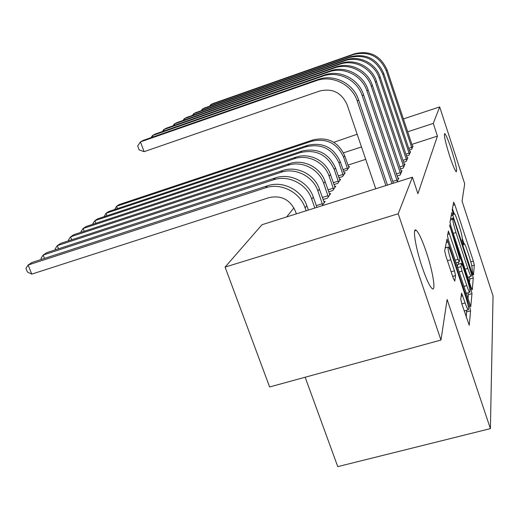 <?xml version="1.0" encoding="UTF-8"?>
<svg xmlns="http://www.w3.org/2000/svg" width="519" height="519" viewBox="0 0 519 519"><rect width="100%" height="100%" fill="white"/><g stroke="black" fill="none" stroke-linecap="round" stroke-linejoin="round"><path stroke-width="0.78" d="M472.731 273.254L473.523 274.843L474.314 265.144L473.367 261.154L454.826 204.674L453.651 202.215L452.205 210.052L453.638 214.691L454.216 213.341C454.981 214.081 456.149 216.786 457.713 221.457L459.302 226.278C461.326 232.648 462.332 236.956 462.325 239.201L462.176 240.362L463.59 244.962L464.148 243.424C464.888 244.157 466.01 246.759 467.502 251.228L469.072 256.003C471.083 262.329 472.108 266.682 472.16 269.082L472.731 273.254M426.19 251.689C422.174 239.966 418.878 232.856 416.296 230.358C412.157 226.42 415.447 247.537 422.297 267.519C426.235 278.924 429.453 285.898 431.944 288.434C436.382 292.8 432.865 271.184 426.19 251.689M451.348 149.355C448.26 140.072 446.055 134.804 444.712 133.539C443.667 134.583 445.321 142.109 449.688 156.102C452.763 165.327 454.955 170.556 456.259 171.783C457.317 170.719 455.682 163.245 451.348 149.355M460.768 299.119L461.871 304.011L469.228 325.27L470.577 310.842L469.5 306.158L446.963 239.11L444.679 250.768L445.75 255.562L453.372 278.489L454.774 281.103L455.533 275.557L454.469 270.827L450.784 259.734C448.267 251.598 447.469 247.349 448.384 246.986C449.156 247.738 450.239 250.19 451.64 254.336L465.738 296.842C468.3 305.146 469.111 309.486 468.17 309.849C467.45 309.103 466.438 306.807 465.134 302.947L461.599 293.151L460.768 299.119M412.404 177.187L398.209 213.757L225.077 267.097L261.991 224.727L412.404 177.187L417.918 193.704L437.433 136.114L433.274 123.412L407.649 131.813M403.373 118.942L439.677 106.914L464.7 183.784L462.059 201.164L493.05 295.966L490.39 428.623L447.125 299.508L440.968 340.042L398.209 213.757M439.677 106.914L433.274 123.412M471.116 287.409L472.303 289.732L473.263 278.002L472.284 273.818L451.835 212.537L449.979 222.1L450.953 226.362L471.116 287.409M471.985 293.637L470.772 306.684L448.481 240.226L447.462 235.71L448.435 231.052L458.089 259.318L459.231 261.933L459.789 258.585L449.525 224.948L470.96 289.213L471.985 293.637L468.352 294.662L467.956 298.983M305.153 377.235L337.759 466.633L490.39 428.623M397.106 176.045L400.123 175.085L402.03 170.809L401.174 171.082M323.071 199.549L327.431 198.167L330.674 193.529L329.429 193.924M403.574 162.278L406.221 161.435L407.908 157.659L407.149 157.899M333.957 184.589L337.791 183.356L340.665 179.256L339.569 179.606M409.27 150.108L411.619 149.355L413.118 145.995L412.449 146.209M343.578 171.328L346.977 170.232L349.534 166.58L348.567 166.891M437.433 136.114L411.833 144.412M365.726 159.359L347.938 165.126M293.949 207.866L286.657 216.929M338.907 177.764L342.521 176.603L345.226 172.736L344.194 173.067M406.507 156.011L408.998 155.213L410.587 151.658L409.88 151.885M328.683 191.835L332.77 190.531L335.819 186.178L334.658 186.548M400.441 168.941L403.263 168.046L405.06 164.03L404.256 164.283M322.15 205.712L325.199 201.359L323.869 201.781M397.009 182.052L398.806 178.03L397.885 178.322M440.968 340.042L269.627 386.96L225.077 267.097M333.814 142.297L357.163 134.246M361.49 146.935L343.487 152.833M463.902 243.43L462.345 238.701M453.995 213.328L452.458 208.657M469.481 282.459L469.799 278.995L469.403 276.783M471.68 274.519L453.956 219.861L453.178 218.051L452.899 219.265C452.834 221.47 453.859 225.901 455.974 232.57L467.807 268.459C469.306 272.916 470.428 275.524 471.174 276.277L471.68 274.519M458.076 262.27L458.686 264.106M466.782 285.599C468.06 289.388 469.033 291.626 469.701 292.314C470.519 291.912 469.727 287.831 467.327 280.072L462.63 265.845L461.378 263.393L460.976 266.675L462.001 271.145L466.782 285.599L463.804 286.449M461.397 263.321L457.719 264.456L461.378 263.393M457.375 267.051L457.719 264.456M468.352 294.662L468.06 292.774M464.103 310.712L464.719 310.816M445.925 247.712L445.49 246.395M466.276 317.245L466.555 310.304M348.852 167.553L344.72 155.778C338.323 141.901 327.761 136.607 313.048 139.903L119.149 204.564L116.593 206.257L311.731 141.233C326.548 137.918 337.181 143.244 343.623 157.225L347.678 169.233M114.673 209.501L116.593 206.257L117.489 208.567M342.975 169.59L347.393 168.162M412.715 146.89L387.09 69.942L386.272 70.805L412.028 148.434M354.471 53.801L353.42 54.547L210.708 104.708L212.712 103.651L354.471 53.801C369.736 50.122 380.609 55.501 387.09 69.942M353.42 54.547C368.788 50.836 379.746 56.253 386.272 70.805M209.644 106.181L210.708 104.708L211.058 105.688M408.68 148.337L411.723 147.351M344.506 173.768L340.237 161.668C333.646 147.402 322.792 141.953 307.663 145.326L108.737 211.48L106.038 213.27L306.268 146.728C321.501 143.341 332.439 148.83 339.082 163.2L343.26 175.545M104.131 216.663L106.038 213.27L106.992 215.716M338.278 175.954L342.968 174.442M339.893 180.353L335.495 167.909C328.696 153.235 317.518 147.617 301.961 151.068L97.734 218.784L94.886 220.672L300.482 152.56C316.149 149.089 327.411 154.746 334.262 169.531L338.576 182.234M93.005 224.227L92.81 223.734L94.886 220.672L95.905 223.274M333.295 182.701L338.278 181.099M410.166 152.605L383.742 73.451L382.873 74.366L409.433 154.24M350.169 56.831L349.047 57.615L202.397 109.107L204.518 107.984L350.169 56.831C365.869 53.048 377.06 58.589 383.742 73.451M349.047 57.615C364.863 53.807 376.139 59.393 382.873 74.366M201.281 110.67L202.397 109.107L202.773 110.145M405.89 154.162L409.121 153.124M407.454 158.665L380.193 77.175L379.266 78.148L406.682 160.397M345.596 60.042L344.408 60.872L193.593 113.765L195.845 112.578L345.596 60.042C359.226 54.91 375.834 63.11 380.193 77.175M344.408 60.872C358.142 55.708 374.874 63.973 379.266 78.148M192.426 115.419L193.593 113.765L194.002 114.868M402.926 160.352L406.358 159.249M335.008 187.34L330.46 174.533C325.971 160.682 309.389 152.365 295.908 157.166L86.102 226.511L83.085 228.516L294.338 158.749C307.916 153.916 324.628 162.298 329.15 176.259L333.607 189.338M81.23 232.246L80.99 231.63L83.085 228.516L84.175 231.273M327.995 189.863L333.295 188.17M329.812 194.768L325.102 181.579C320.463 167.306 303.356 158.717 289.479 163.641L73.776 234.698L70.578 236.826L287.805 165.327C301.792 160.371 319.029 169.025 323.713 183.408L328.319 196.896M68.755 240.745L68.463 240.005L70.578 236.826L71.745 239.765M322.344 197.48L328.002 195.682M404.58 165.1L376.411 81.139L375.432 82.171L403.756 166.943M340.736 63.448L339.478 64.337L184.258 118.708L186.645 117.443L340.736 63.448C354.782 58.173 371.909 66.64 376.411 81.139M339.478 64.337C353.621 59.017 370.89 67.554 375.432 82.171M183.025 120.466L184.258 118.708L184.693 119.883M399.766 166.923L403.425 165.756M401.524 171.945L372.389 85.356L371.345 86.452L400.642 173.91M335.566 67.087L334.223 68.028L174.332 123.963L176.875 122.62L335.566 67.087C350.046 61.644 367.731 70.389 372.389 85.356M334.223 68.028C348.813 62.552 366.641 71.369 371.345 86.452M173.035 125.825L174.332 123.963L174.799 125.215M396.393 173.93L400.305 172.684M324.278 202.676L319.399 189.078C314.592 174.358 296.933 165.483 282.628 170.543L60.691 243.392L57.291 245.649L280.844 172.34C295.259 167.248 313.067 176.194 317.913 191.031L322.688 204.947M55.52 249.775L55.163 248.893L57.291 245.649L58.543 248.783M316.311 205.608L322.357 203.695M398.261 179.25L368.101 89.858L366.978 91.033L397.32 181.345M330.045 70.96L328.605 71.972L163.764 129.555L166.469 128.122L330.045 70.96C344.986 65.355 363.268 74.399 368.101 89.858M328.605 71.972C343.669 66.322 362.106 75.443 366.978 91.033M162.395 131.547L163.764 129.555L164.263 130.892M392.786 181.397L396.97 180.074M316.927 207.36L313.314 197.084C308.325 181.89 290.076 172.704 275.317 177.907L46.775 252.63L43.161 255.037L273.409 179.827C288.285 174.592 306.697 183.849 311.724 199.173L314.845 208.022M41.442 259.39L41.02 258.345L43.161 255.037L44.511 258.391M324.141 75.106L322.604 76.189L152.489 135.524L155.376 133.993L324.141 75.106C339.582 69.325 358.493 78.693 363.508 94.672L393.396 183.194M322.604 76.189C338.167 70.357 357.247 79.809 362.307 95.931L391.949 183.655M151.042 137.652L152.489 135.524L153.027 136.958M296.368 213.86L295.343 210.98C289.926 199.491 281.136 195.04 268.978 197.635L31.776 274.116L27.416 272.034L25.95 268.42L28.097 265.04L265.456 187.846C280.818 182.448 299.872 192.049 305.101 207.892L306.119 210.779M31.776 274.116L28.097 265.04L31.951 262.478L267.499 185.789C282.738 180.437 301.623 189.948 306.8 205.654L308.364 210.072M317.81 79.556L316.155 80.717L140.428 141.908L143.523 140.266L317.81 79.556C333.782 73.575 353.374 83.293 358.584 99.836L387.453 185.075M316.155 80.717C332.264 74.691 352.038 84.493 357.293 101.186L385.902 185.562M375.756 188.773L347.075 104.656C341.56 92.583 332.439 88.035 319.71 91.026L144.113 151.658L139.15 149.881L137.684 145.995L140.428 141.908L144.113 151.658M463.091 243.93L463.811 243.716M453.184 213.796L453.898 213.575M453.1 205.2L454.826 204.674M470.824 261.894L473.367 261.154M471.765 265.884L474.314 265.144M451.16 215.677L452.957 215.132M471.635 274.006L472.284 273.818M469.799 278.995L473.263 278.002M450.57 218.869L453.1 218.103M450.356 220.03L452.899 219.265M453.269 233.381L455.974 232.57M465.115 269.238L467.807 268.459M447.715 234.348L449.636 233.771M455.098 260.194L458.089 259.318M449.811 226.985L450.349 226.822M469.838 289.531L470.96 289.213M457.576 267.668L460.976 266.675M459.017 272.008L462.001 271.145M461.093 296.258L462.76 295.785M461.826 303.875L465.134 302.947M447.456 260.707L450.784 259.734M451.147 271.787L454.469 270.827M452.678 276.387L455.533 275.557M446.217 242.464L448.189 241.873M468.313 306.489L469.5 306.158M466.769 311.906L470.577 310.842M344.72 155.778L343.623 157.225M313.048 139.903L311.731 141.233M340.237 161.668L339.082 163.2M307.663 145.326L306.268 146.728M335.495 167.909L334.262 169.531M301.961 151.068L300.482 152.56M330.46 174.533L329.15 176.259M295.908 157.166L294.338 158.749M325.102 181.579L323.713 183.408M289.479 163.641L287.805 165.327M319.399 189.078L317.913 191.031M282.628 170.543L280.844 172.34M313.314 197.084L311.724 199.173M275.317 177.907L273.409 179.827M363.508 94.672L362.307 95.931M306.8 205.654L305.101 207.892M267.499 185.789L265.456 187.846M358.584 99.836L357.293 101.186M414.726 230.832L416.296 230.358M463.026 243.755L463.863 243.508M453.139 213.666L453.937 213.426M450.576 218.836L453.106 218.071M467.762 277.256L471.174 276.277M455.987 262.88L459.231 261.933M466.088 293.339L469.701 292.314M464.304 310.933L468.17 309.849M445.205 247.926L448.014 247.096"/></g></svg>
